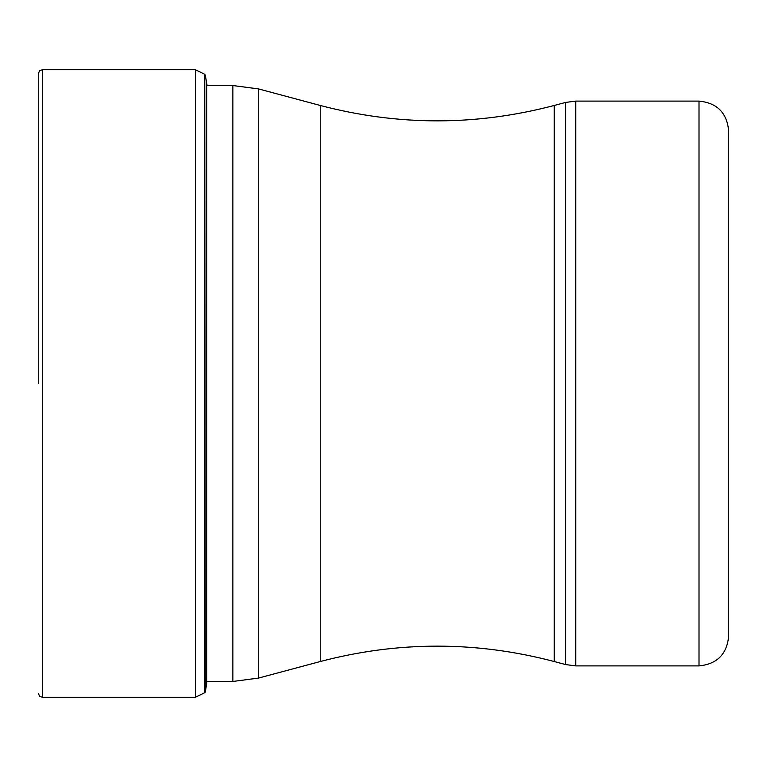 <?xml version="1.0" encoding="UTF-8"?>
<svg xmlns="http://www.w3.org/2000/svg" width="767" height="767" viewBox="0 0 767 767"><rect width="100%" height="100%" fill="white"/><g stroke="black" fill="none" stroke-linecap="round" stroke-linejoin="round"><path stroke-width="1.15" d="M38.35 383.5L38.35 73.68L38.35 383.5M204.77 74.313L205.249 692.064L204.77 692.687L204.77 74.313L195.403 69.73L42.3 69.73L42.3 697.27L39.529 696.139L38.35 693.32M699.005 665.9C717.011 664.136 726.895 654.261 728.65 636.246L728.65 130.754C726.895 112.739 717.011 102.864 699.005 101.1L575.729 101.1L575.729 665.9L699.005 665.9L699.005 101.1M204.77 692.687L195.403 697.27L195.403 69.73M205.249 692.064L206.697 683.828L206.697 83.172L207.08 85.54L232.871 85.54L258.45 88.905L258.45 678.095L320.251 661.538L320.251 105.463L258.45 88.905M206.697 681.46L232.871 681.46L232.871 85.54M320.251 105.463C398.255 125.989 476.249 125.989 554.244 105.463L554.244 661.538L565.5 664.548L565.5 102.452L575.729 101.1M42.3 69.73L39.529 70.861L38.35 73.68M195.403 697.27L42.3 697.27M205.249 74.936L206.697 83.172M232.871 681.46L258.45 678.095M320.251 661.538C398.255 641.011 476.249 641.011 554.244 661.538M554.244 105.463L565.5 102.452M565.5 664.548L575.729 665.9"/></g></svg>
